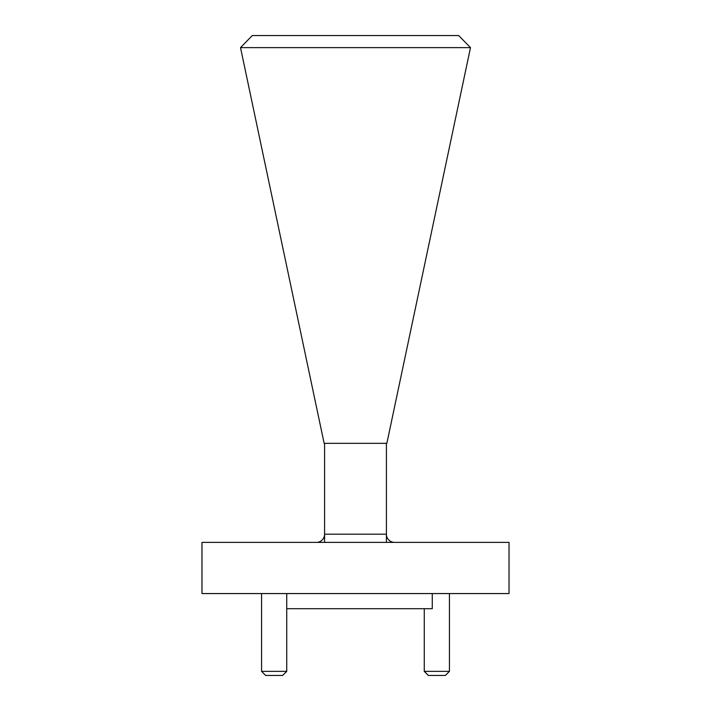 <?xml version="1.0" encoding="UTF-8"?>
<svg xmlns="http://www.w3.org/2000/svg" width="711" height="711" viewBox="0 0 711 711"><rect width="100%" height="100%" fill="white"/><g stroke="black" fill="none" stroke-linecap="round" stroke-linejoin="round"><path stroke-width="1.07" d="M286.737 671.353L282.649 675.45L265.656 675.45L261.559 671.353L286.737 671.353L286.737 593.569M449.441 671.353L445.344 675.45L428.351 675.45L424.263 671.353L449.441 671.353L449.441 593.569M424.263 671.353L424.263 608.714M261.559 671.353L261.559 593.569M432.261 593.569L432.261 608.714L286.737 608.714M509.023 542.395L201.977 542.395L201.977 593.569L509.023 593.569L509.023 542.395M386.411 443.317L386.411 534.201A8.185 8.185 0 0 0 394.596 542.395A8.185 8.185 0 0 1 386.411 534.201L324.589 534.201L324.589 443.317M324.136 443.317L386.864 443.317L470.486 47.628L240.514 47.628L324.136 443.317M240.514 47.628L252.289 35.55L458.711 35.55L470.486 47.628M316.404 542.395A8.185 8.185 0 0 0 324.589 534.201L324.589 542.395M386.411 542.395L386.411 534.201"/></g></svg>
